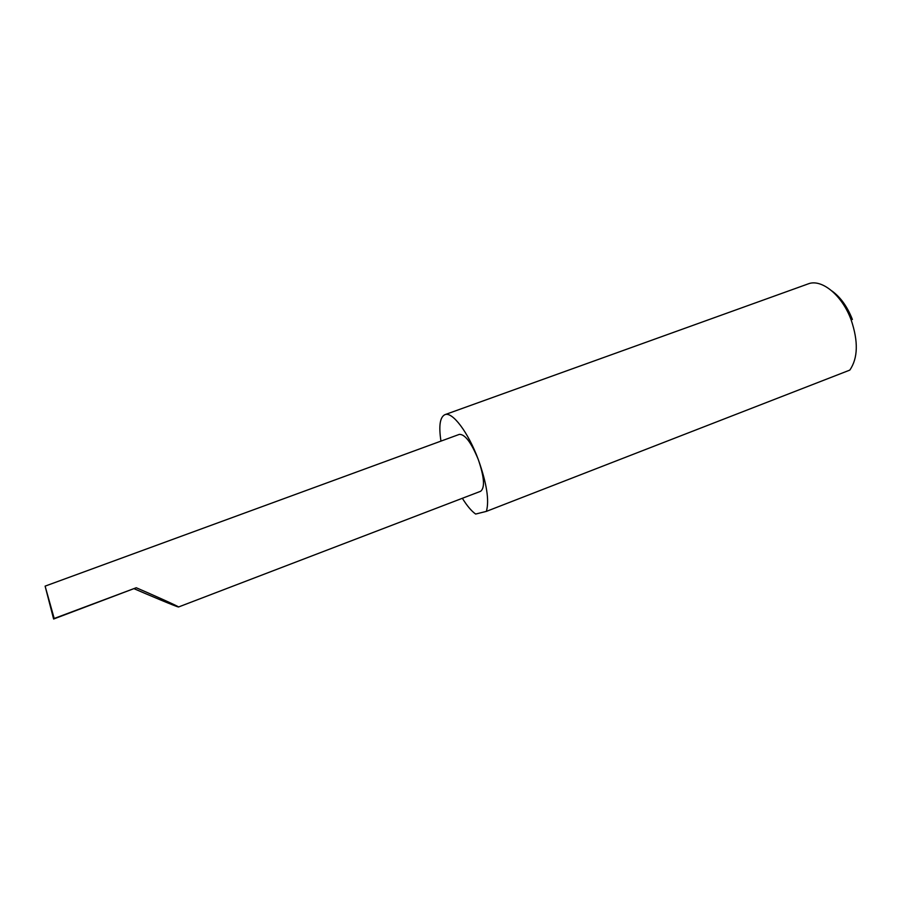 <?xml version="1.0" encoding="UTF-8"?>
<svg xmlns="http://www.w3.org/2000/svg" width="902" height="902" viewBox="0 0 902 902"><rect width="100%" height="100%" fill="white"/><g stroke="black" fill="none" stroke-linecap="round" stroke-linejoin="round"><path stroke-width="1.35" d="M134.195 588.758C146.823 594.249 176.803 606.945 178.528 606.99C178.776 606.415 149.495 593.437 136.247 587.743L53.624 619.02L54.199 618.479L45.111 586.131L53.624 619.02M45.111 586.131L459.332 434.381C464.958 434.121 471.284 442.521 478.308 459.592C468.172 432.126 452.206 411.244 444.866 414.683L808.079 283.927C821.44 278.414 842.096 295.055 851.15 319.917C858.433 341.475 857.982 358.207 849.797 370.113L486.381 511.378C489.436 500.565 486.742 483.303 478.308 459.592C484.295 477.169 485.084 487.734 480.653 491.274L178.528 606.99M444.866 414.683C439.939 417.175 438.631 425.981 440.965 441.101M54.199 618.479L136.247 587.743M462.354 498.287C467.044 505.853 471.487 511.107 475.647 514.05L486.381 511.378M831.915 290.951C840.551 297.186 847.373 306.703 852.39 319.477"/></g></svg>

